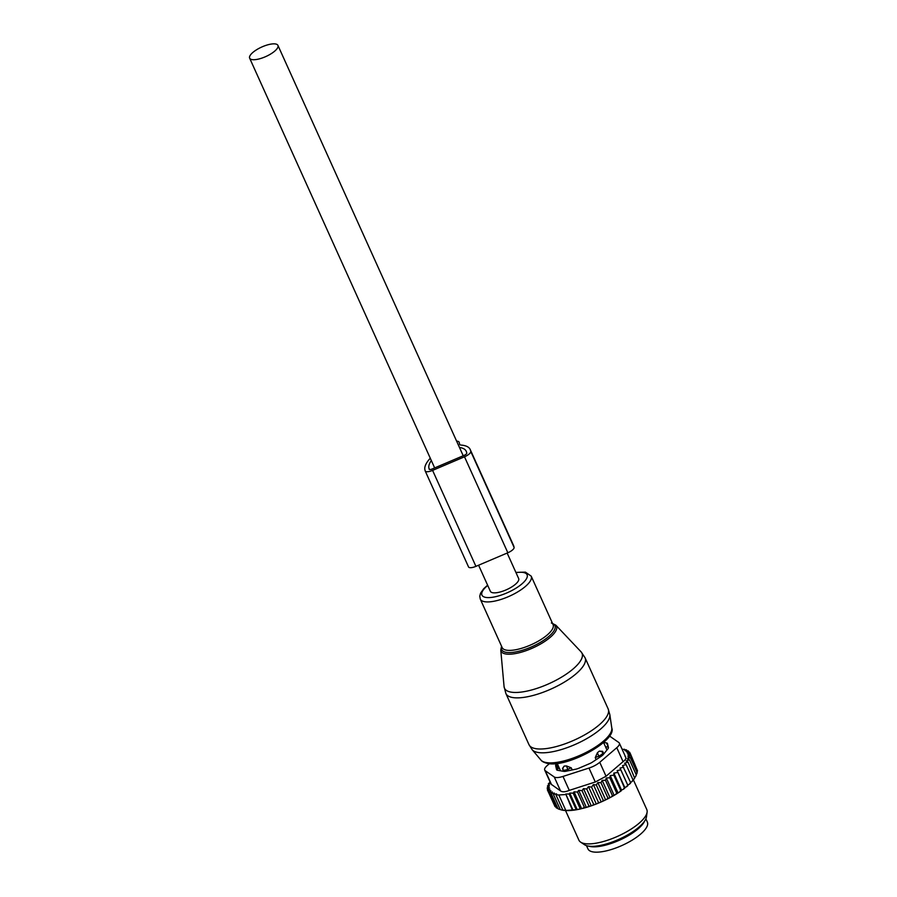<?xml version="1.0" encoding="UTF-8"?>
<svg xmlns="http://www.w3.org/2000/svg" width="897" height="897" viewBox="0 0 897 897"><rect width="100%" height="100%" fill="white"/><g stroke="black" fill="none" stroke-linecap="round" stroke-linejoin="round"><path stroke-width="1.35" d="M586.481 845.636L587.961 848.921A32.584 10.876 -24.3 0 0 616.889 847.598A32.584 10.876 -24.3 0 0 647.085 826.316A32.584 10.876 -24.3 0 0 647.354 822.101L645.874 818.826M644.674 820.979A32.584 10.876 -24.3 0 0 644.685 820.957A32.584 10.876 -24.3 0 1 619.692 840.097A32.584 10.876 -24.3 0 1 588.858 846.163M566.444 765.937L564.235 766.072L562.52 768.381L562.879 769.626A4.967 1.659 -24.3 0 0 562.901 769.704A4.967 1.659 -24.3 0 0 567.734 769.334L571.266 767.854L566.444 765.937L568.373 770.736M596.157 759.658L595.249 757.64L598.77 756.115A4.967 1.659 -24.3 0 0 602.862 752.605L602.627 751.305L599.252 751.159L597.391 752.762L599.387 757.505M572.208 769.94L571.266 767.854M595.249 757.64L597.391 752.762M603.793 753.906L602.627 751.305M622.069 749.152L626.554 749.926L624.94 750.632L628.326 750.924L626.364 751.832L629.627 752.213L627.339 753.323L630.4 753.76L627.844 755.027L630.636 755.566L627.799 756.821L630.322 757.573L637.184 772.777L636.231 774.795M630.322 757.573L627.238 758.806L629.447 759.77L636.309 774.974L635.917 775.883A44.065 14.711 155.7 0 1 635.424 776.858L634.852 777.206M629.447 759.77L626.162 760.959L628.035 762.125L634.661 778.148A44.065 14.711 155.7 0 1 633.944 779.19L632.934 779.728M632.979 779.818L632.89 780.536A44.065 14.711 155.7 0 1 631.959 781.623L632.979 779.818L626.117 764.614L624.592 763.235L628.035 762.125M630.524 782.341L631.959 781.623M630.557 782.397L630.647 783.036A44.065 14.711 155.7 0 1 629.503 784.157L630.557 782.397L622.552 765.623L626.117 764.614M627.676 784.976L627.934 785.593A44.065 14.711 155.7 0 1 626.611 786.736L624.761 787.476L617.136 770.59L620.814 769.839L620.051 768.09L627.676 784.976L629.503 784.157M624.761 787.476L624.805 788.183A44.065 14.711 155.7 0 1 623.303 789.326L624.368 787.712L617.136 770.59M574.046 791.849L581.57 808.511L577.208 809.61L569.752 793.083L573.161 793.161L574.046 791.849L577.5 792.04L578.666 790.358L582.041 790.661L583.499 788.631L586.75 789.012L588.488 786.669L591.56 787.118L593.377 784.617L596.326 785.01L597.828 782.554L601.001 782.733L602.156 780.345L605.52 780.312L606.305 778.013L609.803 777.777L610.218 775.58L613.817 775.165L613.84 773.102L621.464 789.988L623.303 789.326M621.464 789.988L621.307 790.773A44.065 14.711 155.7 0 1 619.648 791.905L620.69 790.369L613.817 775.165M581.57 808.511L582.545 808.455A44.065 14.711 155.7 0 0 585.651 807.614L587.602 807.031A44.065 14.711 155.7 0 0 590.248 806.19L592.614 805.371A44.065 14.711 155.7 0 0 595.036 804.474L597.626 803.465A44.065 14.711 155.7 0 0 599.858 802.523L602.459 801.38A44.065 14.711 155.7 0 0 604.488 800.449L607.022 799.205A44.065 14.711 155.7 0 0 608.996 798.195L611.451 796.884A44.065 14.711 155.7 0 0 613.346 795.818L615.678 794.439A44.065 14.711 155.7 0 0 617.461 793.329L619.648 791.905M581.278 808.758A44.065 14.711 155.7 0 1 561.544 809.969L566.422 810.428L577.208 809.61M550.164 782.162L548.325 783.81L549.973 783.529L547.45 786.007L549.413 785.514L547.136 788.014L549.368 787.308L547.361 789.808L549.883 789.035L548.145 791.367L550.893 790.627L549.446 792.645L552.384 791.973L551.218 793.643L558.091 808.847L560.782 809.744A44.065 14.711 155.7 0 1 560.804 809.756A44.065 14.711 155.7 0 0 560.86 809.778L560.939 809.767M637.049 769.749L630.4 753.76M630.636 755.566L637.498 770.758L636.814 772.687M635.424 776.858L636.309 774.974M633.944 779.19L634.908 777.329M620.814 769.839L627.934 785.593M626.611 786.736L627.676 785.043M621.307 790.773L620.69 790.369M617.461 793.329L616.676 792.982L615.678 794.439M613.346 795.818L612.382 795.516L611.451 796.884M608.996 798.195L607.863 797.938L607.022 799.205M604.488 800.449L603.199 800.214L602.459 801.38M599.858 802.523L598.422 802.31L597.626 803.465M595.036 804.474L593.612 804.217L592.614 805.371M587.602 807.031L588.914 805.865L590.248 806.19M582.545 808.455L584.362 807.244L585.651 807.614M551.218 793.643L554.312 793.049L553.427 794.361L560.289 809.565M557.968 808.556L556.308 807.849L549.446 792.645M555.949 807.042L555.008 806.571L548.145 791.367M554.335 805.08L547.361 789.808M547.136 788.014L547.731 789.349M547.45 786.007L547.955 787.106M548.325 783.81L548.74 784.729M549.839 781.444L550.085 782.229M569.752 793.083L569.135 793.991L575.997 809.195M572.981 810.025L565.76 794.024L572.264 809.767M565.402 794.563L558.831 794.966L565.704 810.17M558.831 794.966L555.972 794.798L562.834 810.002M555.972 794.798L556.577 793.879L553.427 794.361M624.346 749.219L624.615 749.814M544.714 770.086A12.412 4.137 155.7 0 0 545.264 770.725L554.245 776.97L560.535 790.907L551.083 784.191L544.714 770.086A12.412 4.137 155.7 0 1 547.271 765.511L549.435 763.661M554.245 776.97A12.412 4.137 -24.3 0 0 562.991 776.432L588.993 768.056A12.412 4.137 -24.3 0 0 599.757 762.304L616.777 747.694L623.079 761.631L606.047 776.253L595.294 781.993L569.281 790.38C565.222 792.04 562.307 792.219 560.535 790.907M557.642 770.31L557.564 769.962A6.201 2.074 155.7 0 1 558.08 768.606L559.01 767.462M605.464 746.674L608.345 747.167M565.536 810.552L578.901 840.164A37.237 12.423 -24.3 0 0 580.673 842.16A37.237 12.423 -24.3 0 0 580.852 842.272A37.237 12.423 -24.3 0 0 618.212 836.06A37.237 12.423 -24.3 0 0 647.107 812.166L646.479 816.752A34.725 11.594 155.7 0 1 619.535 839.031A34.725 11.594 155.7 0 1 584.687 844.839A34.725 11.594 155.7 0 1 584.519 844.727A34.725 11.594 155.7 0 1 584.362 844.615M603.636 742.424L606.495 742.918L608.256 746.831M556.667 769.839L556.555 769.592A6.201 2.074 -24.3 0 0 556.6 769.716A6.201 2.074 -24.3 0 0 557.564 770.288L563.787 771.364A6.201 2.074 -24.3 0 0 566.052 771.218L575.908 769.166A6.201 2.074 -24.3 0 0 578.823 768.236L589.654 763.616A6.201 2.074 -24.3 0 0 592.446 762.125L601.371 756.182A6.201 2.074 -24.3 0 0 603.277 754.545L607.897 748.86A6.201 2.074 -24.3 0 0 608.424 747.515L607.493 743.613A6.201 2.074 -24.3 0 0 607.46 743.49A6.201 2.074 -24.3 0 0 606.495 742.918M556.555 769.592L555.635 765.69L557.564 769.962M558.08 768.606L556.151 764.345A6.201 2.074 -24.3 0 0 555.635 765.69M556.151 764.345L556.869 763.47M616.777 747.694A12.412 4.137 -24.3 0 0 619.345 743.12A12.412 4.137 -24.3 0 0 618.795 742.481L609.814 736.235A12.412 4.137 155.7 0 0 609.433 736.022M623.079 761.631C625.915 759.613 626.577 757.875 625.086 756.418M647.107 812.166A37.237 12.423 -24.3 0 0 646.782 809.52L633.248 779.56M565.76 794.024L569.135 793.991M573.161 793.161L580.023 808.365M613.84 773.102L617.506 772.508M620.051 768.09L623.695 767.193M629.627 752.213L630.322 753.749M628.326 750.924L628.864 752.112M626.554 749.926L626.947 750.8M577.5 792.04L584.362 807.244M578.666 790.358L586.234 807.121M582.041 790.661L588.914 805.865M583.499 788.631L591.101 805.461M586.75 789.012L593.612 804.217M588.488 786.669L596.113 803.555M591.56 787.118L598.422 802.31M593.377 784.617L601.001 801.503M596.326 785.01L603.199 800.214M597.828 782.554L605.453 799.451M601.001 782.733L607.863 797.938M602.156 780.345L609.781 797.231M605.52 780.312L612.382 795.516M606.305 778.013L613.929 794.899M609.803 777.777L616.676 792.982M610.218 775.58L617.842 792.477M430.28 458.221A44.996 15.014 -24.3 0 0 424.92 469.815L425.167 470.847A7.445 2.489 -24.3 0 0 425.212 470.992A7.445 2.489 -24.3 0 0 432.589 470.387L464.5 456.797A7.445 2.489 -24.3 0 0 470.757 451.426L470.51 450.406A44.996 15.014 -24.3 0 0 470.196 449.487A44.996 15.014 -24.3 0 0 460.98 445.069A6.201 2.074 -24.3 0 1 459.701 444.452A6.201 2.074 -24.3 0 1 459.656 444.329L459.197 442.367A9.934 3.319 -24.3 0 0 459.129 442.165A9.934 3.319 -24.3 0 0 456.629 441.167M468.492 566.814A7.445 2.489 -24.3 0 0 468.548 566.96A7.445 2.489 -24.3 0 0 475.915 566.355L507.837 552.765A7.445 2.489 -24.3 0 0 514.082 547.394L513.846 546.374A44.996 15.014 -24.3 0 0 513.533 545.454L470.196 449.487M459.466 447.446A40.645 13.567 -24.3 0 1 466.238 451.269A40.645 13.567 -24.3 0 1 466.53 452.099L466.765 453.131A3.106 1.032 -24.3 0 1 464.164 455.362L432.242 468.952A3.106 1.032 -24.3 0 1 429.17 469.209A3.106 1.032 -24.3 0 1 429.158 469.142L428.912 468.122A40.645 13.567 -24.3 0 1 431.345 460.565M478.594 565.211L490.379 591.314A15.518 5.18 -24.3 0 0 500.627 591.863A15.518 5.18 -24.3 0 0 515.45 584.261A15.518 5.18 -24.3 0 0 518.657 578.543L507.153 553.057M274.729 51.118A15.518 5.18 -24.3 0 0 277.935 45.399A15.518 5.18 -24.3 0 0 267.676 44.85A15.518 5.18 -24.3 0 0 252.853 52.452A15.518 5.18 -24.3 0 0 249.646 58.17A15.518 5.18 -24.3 0 0 259.906 58.72A15.518 5.18 -24.3 0 0 274.729 51.118M504.069 686.609A42.529 14.195 -24.3 0 0 510.561 692.036A42.529 14.195 -24.3 0 0 559.403 678.401A42.529 14.195 -24.3 0 0 581.077 651.839L585.068 657.77A43.437 14.498 -24.3 0 1 559.851 684.691A43.437 14.498 -24.3 0 1 512.097 697.429A43.437 14.498 -24.3 0 1 505.886 693.527L504.069 686.609L500.761 650.022A30.408 10.147 155.7 0 0 505.415 653.902A30.408 10.147 155.7 0 0 540.33 644.158A30.408 10.147 155.7 0 0 555.826 625.164L581.077 651.839M501.681 646.513A29.209 9.755 -24.3 0 0 505.863 652.276A29.209 9.755 -24.3 0 0 541.597 641.624A29.209 9.755 -24.3 0 0 552.586 623.527M532.145 749.679A42.809 14.285 -24.3 0 0 537.538 752.381A42.809 14.285 -24.3 0 0 582.837 740.765A42.809 14.285 -24.3 0 0 609.825 714.617L611.799 728.016A39.064 13.04 -24.3 0 1 587.165 751.888A39.064 13.04 -24.3 0 1 545.825 762.484A39.064 13.04 -24.3 0 1 540.902 760.028L532.145 749.679L528.972 744.645A43.437 14.498 -24.3 0 0 535.184 748.558A43.437 14.498 -24.3 0 0 582.938 735.82A43.437 14.498 -24.3 0 0 608.155 708.899L585.068 657.77M487.609 585.18L483.752 588.656L480.568 593.164L479.76 596.213L480.287 599.129L502.174 647.6A27.93 9.318 -24.3 0 0 506.166 650.112A27.93 9.318 -24.3 0 0 536.866 641.927A27.93 9.318 -24.3 0 0 553.079 624.615L531.192 576.143L525.395 572.129L515.887 572.409M480.287 599.129A27.93 9.318 -24.3 0 0 484.279 601.64A27.93 9.318 -24.3 0 0 514.979 593.455A27.93 9.318 -24.3 0 0 531.192 576.143M487.721 585.438A24.768 8.275 -24.3 0 0 485.479 597.346A24.768 8.275 -24.3 0 0 517.12 587.468A24.768 8.275 -24.3 0 0 523.556 572.51A24.768 8.275 -24.3 0 0 515.999 572.667M601.685 845.131A30.408 10.147 -24.3 0 0 635.435 829.893M564.235 766.072A4.967 4.676 163.7 0 0 562.879 769.626M603.58 754.175L602.862 752.605A4.967 4.664 169.5 0 0 599.252 751.159M545.264 770.725L551.554 784.673M599.757 762.304L606.047 776.253M562.991 776.432L569.281 790.38M588.993 768.056L595.294 781.993M513.846 546.374L470.51 450.406M514.082 547.394L470.757 451.426M429.517 469.456L428.912 468.122M464.5 456.797L507.837 552.765M432.589 470.387L475.915 566.355M501.546 646.221L500.761 650.022M555.826 625.164L551.375 622.967M608.155 708.899L609.825 714.617M540.902 760.028C541.766 761.374 543.862 762.472 547.204 763.336C566.59 768.359 617.069 740.72 611.799 728.016M528.972 744.645L505.886 693.527M606.966 750.004L603.569 742.481M560.524 770.803L557.194 763.425M625.714 757.225L619.345 743.12M584.519 844.727L580.673 842.16M468.548 566.96L425.212 470.992M463.222 455.766L277.935 45.399M434.664 467.92L249.646 58.17"/></g></svg>
